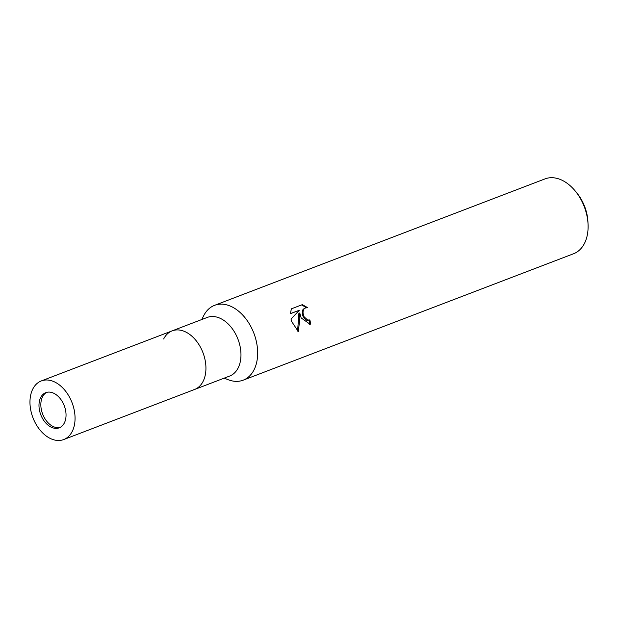 <?xml version="1.0" encoding="UTF-8"?>
<svg xmlns="http://www.w3.org/2000/svg" width="619" height="619" viewBox="0 0 619 619"><rect width="100%" height="100%" fill="white"/><g stroke="black" fill="none" stroke-linecap="round" stroke-linejoin="round"><path stroke-width="0.93" d="M173.498 330.422A31.376 20.953 -110.9 0 1 203.659 354.625A31.376 20.953 -110.9 0 1 193.283 389.893A31.376 20.953 -110.9 0 0 194.606 389.467A31.376 20.953 -110.9 0 0 203.318 353.642A31.376 20.953 -110.9 0 0 173.498 330.422A31.376 20.953 -110.9 0 0 172.175 330.848A31.376 20.953 -110.9 0 0 163.656 338.972M229.634 376.058A31.376 20.953 -110.9 0 0 238.354 340.241A31.376 20.953 -110.9 0 0 208.526 317.013A31.376 20.953 -110.9 0 0 207.21 317.446L172.175 330.848A31.376 20.953 -110.9 0 1 203.659 354.625A31.376 20.953 -110.9 0 1 194.606 389.467L229.634 376.058M224.171 378.147L228.171 379.71A40.057 26.749 -110.9 0 0 241.495 380.716A40.057 26.749 -110.9 0 0 254.749 335.691A40.057 26.749 -110.9 0 0 216.24 304.788A40.057 26.749 -110.9 0 0 203.682 315.705L201.74 319.536M301.159 317.934L299.774 312.99L299.844 318.437L298.343 331.598L291.688 321.563L291.015 319.056L299.333 310.274L290.427 313.678L291.348 308.842L302.335 304.641L307.782 307.751L305.5 307.891L304.014 308.989L303.155 310.815L303.008 313.106L304.107 316.804L307.674 320.046L309.856 319.93A40.057 26.749 69.1 0 1 310.692 324.054L310.088 324.255L301.159 317.934M228.009 379.64A40.057 26.749 -110.9 0 0 243.19 380.167L573.627 253.72A40.057 26.749 -110.9 0 0 588.05 224.248A40.057 26.749 -110.9 0 0 585.187 209.245A40.057 26.749 -110.9 0 0 575.407 191.209A40.057 26.749 -110.9 0 0 544.999 178.899L214.553 305.345A40.057 26.749 -110.9 0 0 203.605 315.868M243.19 380.167A40.057 26.749 -110.9 0 0 254.749 335.691A40.057 26.749 -110.9 0 0 214.553 305.345M588.05 224.248L587.934 221.764A34.718 23.182 -110.9 0 0 585.45 208.765A34.718 23.182 -110.9 0 0 576.978 193.136L575.407 191.209M309.492 320.054L306.807 320.286L305.345 319.574L302.683 315.767L302.281 311.048L303.132 309.229L305.832 307.782M306.529 307.666L301.569 304.935M309.655 324.348L309.802 324.294A38.718 25.859 -110.9 0 0 308.989 320.193M309.802 324.294L310.692 324.054M297.592 331.08L298.9 313.229L299.774 312.99M290.427 313.578L299.333 310.274M46.735 392.353A18.825 12.573 -110.9 0 0 42.626 414.026A18.825 12.573 -110.9 0 0 60.144 427.412M40.351 413.554A18.825 12.573 -110.9 0 0 59.238 427.822A18.825 12.573 -110.9 0 0 64.678 406.923A18.825 12.573 -110.9 0 0 45.783 392.655A18.825 12.573 -110.9 0 0 40.351 413.554M72.779 404.71A31.376 20.953 -110.9 0 0 41.295 380.933A31.376 20.953 -110.9 0 0 32.242 415.767A31.376 20.953 -110.9 0 0 63.726 439.544A31.376 20.953 -110.9 0 0 72.779 404.71M41.295 380.933L172.175 330.856M63.726 439.544L194.606 389.467"/></g></svg>
